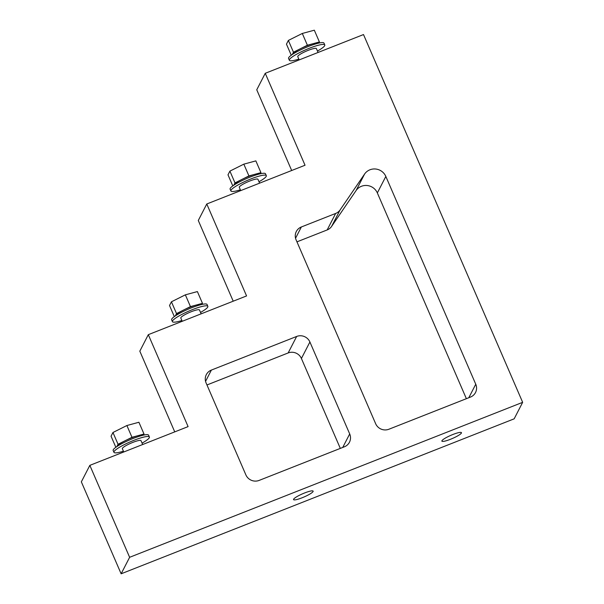 <?xml version="1.0" encoding="UTF-8"?>
<svg xmlns="http://www.w3.org/2000/svg" width="604" height="604" viewBox="0 0 604 604"><rect width="100%" height="100%" fill="white"/><g stroke="black" fill="none" stroke-linecap="round" stroke-linejoin="round"><path stroke-width="0.91" d="M522.656 402.332L129.626 557.303L89.837 465.359L188.093 426.613L148.305 334.669L246.568 295.93L206.779 203.986L305.035 165.239L265.247 73.295L363.502 34.556L522.656 402.332L514.163 418.829L121.132 573.8L129.626 557.303M452.909 434.487A10.661 1.752 156.6 0 0 441.879 441.131A10.661 1.752 156.6 0 0 452.366 438.504A10.661 1.752 156.6 0 0 461.456 432.66A10.661 1.752 156.6 0 0 452.909 434.487M304.59 492.97A10.661 1.752 156.6 0 0 293.567 499.614A10.661 1.752 156.6 0 0 304.054 496.979A10.661 1.752 156.6 0 0 313.144 491.143A10.661 1.752 156.6 0 0 304.59 492.97M121.132 573.8L81.344 481.856L89.837 465.359M174.745 431.883L139.818 351.166L148.305 334.669M233.212 301.192L198.286 220.483L206.779 203.986M291.679 170.509L256.753 89.8L265.247 73.295M206.968 384.967L288.161 352.947A10.155 9.823 -152.8 0 1 301.411 358.489L340.316 448.394M296.949 241.849L327.164 229.943A10.155 9.823 27.2 0 0 331.611 226.402L356.103 190.532A12.186 11.786 -152.8 0 1 367.285 185.526A12.186 11.786 -152.8 0 1 377.341 192.933L466.379 398.685M259.124 480.414A10.155 9.823 -152.8 0 1 245.873 474.872L206.085 382.928A10.155 9.823 -152.8 0 1 211.377 370.078L296.655 336.451A10.155 9.823 -152.8 0 1 309.905 341.992L349.693 433.936A10.155 9.823 -152.8 0 1 344.401 446.786L259.124 480.414M364.597 174.035A12.186 11.786 -152.8 0 1 375.779 169.029A12.186 11.786 -152.8 0 1 385.835 176.436L475.756 384.227A10.155 9.823 -152.8 0 1 470.463 397.077L388.893 429.24A10.155 9.823 -152.8 0 1 375.643 423.698L296.073 239.811A10.155 9.823 -152.8 0 1 301.358 226.968L335.65 213.446A10.155 9.823 27.2 0 0 340.105 209.905L364.597 174.035L356.103 190.532M299.169 59.924L297.757 56.648A10.155 1.669 -23.4 0 1 306.417 51.083A10.155 1.669 -23.4 0 1 316.398 48.584L318.082 52.465M298.829 59.124A19.298 3.163 -23.4 0 1 289.369 60.279A19.298 3.163 -23.4 0 1 305.82 49.709A19.298 3.163 -23.4 0 1 324.786 44.953A19.298 3.163 -23.4 0 1 317.47 51.053M289.369 60.279L288.569 58.437A19.298 3.163 -23.4 0 1 305.02 47.867A19.298 3.163 -23.4 0 1 323.993 43.111L324.786 44.953M292.404 54.443A14.217 2.333 -23.4 0 1 292.51 54.058A14.217 2.333 -23.4 0 1 300.43 48.72A14.217 2.333 -23.4 0 1 313.401 43.601A14.217 2.333 -23.4 0 1 318.451 43.171M240.702 190.607L239.29 187.338A10.155 1.669 -23.4 0 1 247.942 181.774A10.155 1.669 -23.4 0 1 257.931 179.267L259.607 183.155M240.354 189.807A19.298 3.163 -23.4 0 1 230.894 190.962A19.298 3.163 -23.4 0 1 247.353 180.392A19.298 3.163 -23.4 0 1 266.319 175.636A19.298 3.163 -23.4 0 1 258.995 181.744M230.894 190.962L230.101 189.127A19.298 3.163 -23.4 0 1 246.553 178.558A19.298 3.163 -23.4 0 1 265.518 173.801L266.319 175.636M233.937 185.134A14.217 2.333 -23.4 0 1 234.035 184.741A14.217 2.333 -23.4 0 1 241.955 179.403A14.217 2.333 -23.4 0 1 254.933 174.284A14.217 2.333 -23.4 0 1 259.984 173.861M182.234 321.298L180.815 318.021A10.155 1.669 -23.4 0 1 189.475 312.457A10.155 1.669 -23.4 0 1 199.456 309.958L201.14 313.838M181.887 320.498A19.298 3.163 -23.4 0 1 172.427 321.653A19.298 3.163 -23.4 0 1 188.878 311.083A19.298 3.163 -23.4 0 1 207.844 306.326A19.298 3.163 -23.4 0 1 200.528 312.427M172.427 321.653L171.634 319.81A19.298 3.163 -23.4 0 1 188.086 309.24A19.298 3.163 -23.4 0 1 207.051 304.484L207.844 306.326M175.462 315.817A14.217 2.333 -23.4 0 1 175.568 315.431A14.217 2.333 -23.4 0 1 183.488 310.094A14.217 2.333 -23.4 0 1 196.466 304.975A14.217 2.333 -23.4 0 1 201.517 304.544M123.767 451.981L122.348 448.712A10.155 1.669 -23.4 0 1 131.008 443.147A10.155 1.669 -23.4 0 1 140.989 440.641L142.672 444.529M123.42 451.18A19.298 3.163 -23.4 0 1 113.96 452.336A19.298 3.163 -23.4 0 1 130.411 441.766A19.298 3.163 -23.4 0 1 149.377 437.009A19.298 3.163 -23.4 0 1 142.061 443.117M113.96 452.336L113.159 450.501A19.298 3.163 -23.4 0 1 129.618 439.931A19.298 3.163 -23.4 0 1 148.584 435.174L149.377 437.009M116.995 446.507A14.217 2.333 -23.4 0 1 117.1 446.114A14.217 2.333 -23.4 0 1 125.02 440.777A14.217 2.333 -23.4 0 1 137.999 435.658A14.217 2.333 -23.4 0 1 143.042 435.227M292.261 54.541L293.461 52.201L307.391 45.232L319.418 41.97L318.844 43.08M293.461 52.201L288.365 40.43L286.462 44.137L291.264 55.236M288.365 40.43L302.302 33.462L307.391 45.232M302.302 33.462L314.322 30.2L319.418 41.97M233.786 185.224L234.994 182.891L248.923 175.923L260.943 172.653L260.377 173.771M234.994 182.891L229.898 171.121L227.995 174.828L232.797 185.919M229.898 171.121L243.827 164.152L248.923 175.923M243.827 164.152L255.854 160.883L260.943 172.653M175.319 315.915L176.519 313.574L190.456 306.606L202.476 303.344L201.902 304.454M176.519 313.574L171.43 301.804L169.52 305.511L174.322 316.609M171.43 301.804L185.36 294.835L190.456 306.606M185.36 294.835L197.387 291.573L202.476 303.344M116.851 446.598L118.052 444.265L131.982 437.296L144.009 434.027L143.435 435.144M118.052 444.265L112.963 432.494L111.053 436.201L115.855 447.292M112.963 432.494L126.893 425.526L131.982 437.296M126.893 425.526L138.912 422.256L144.009 434.027M385.835 176.436L377.341 192.933M340.105 209.905L331.611 226.402M335.65 213.446L327.164 229.943M301.358 226.968L295.545 238.263M475.756 384.227L468.802 397.734M349.693 433.936L342.74 447.443M309.905 341.992L301.411 358.489M296.655 336.451L288.161 352.947M211.377 370.078L205.556 381.373"/></g></svg>

